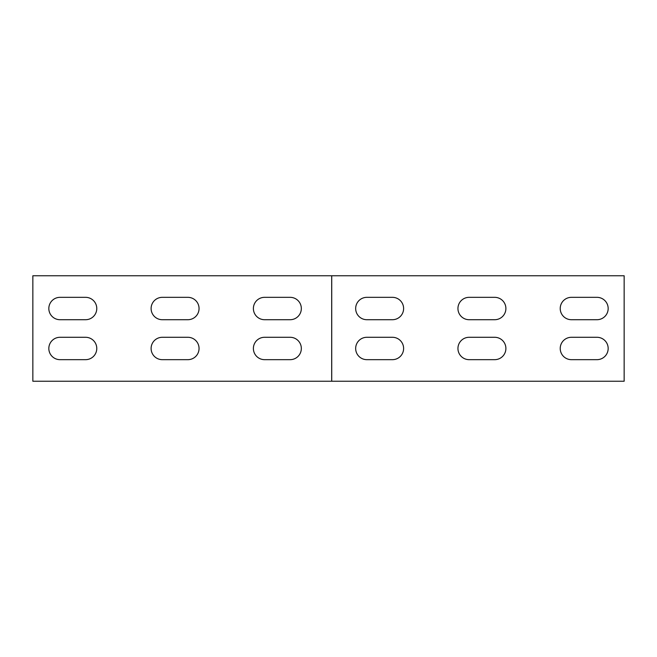<?xml version="1.0" encoding="UTF-8"?>
<svg xmlns="http://www.w3.org/2000/svg" width="657" height="657" viewBox="0 0 657 657"><rect width="100%" height="100%" fill="white"/><g stroke="black" fill="none" stroke-linecap="round" stroke-linejoin="round"><path stroke-width="0.99" d="M32.85 275.759L32.85 381.241L331.695 381.241L331.695 275.759L32.85 275.759M331.695 275.759L624.15 275.759L624.15 381.241L331.695 381.241M85.591 297.334L60.017 297.334A11.185 11.185 0 0 0 48.832 308.527A11.185 11.185 0 0 0 60.017 319.713L85.591 319.713A11.185 11.185 0 0 0 96.776 308.527A11.185 11.185 0 0 0 85.591 297.334M290.148 297.334L264.574 297.334A11.185 11.185 0 0 0 253.388 308.527A11.185 11.185 0 0 0 264.574 319.713L290.148 319.713A11.185 11.185 0 0 0 301.333 308.527A11.185 11.185 0 0 0 290.148 297.334M264.574 359.666L290.148 359.666A11.185 11.185 0 0 0 301.333 348.473A11.185 11.185 0 0 0 290.148 337.287L264.574 337.287A11.185 11.185 0 0 0 253.388 348.473A11.185 11.185 0 0 0 264.574 359.666M187.869 297.334L162.295 297.334A11.185 11.185 0 0 0 151.11 308.527A11.185 11.185 0 0 0 162.295 319.713L187.869 319.713A11.185 11.185 0 0 0 199.055 308.527A11.185 11.185 0 0 0 187.869 297.334M162.295 359.666L187.869 359.666A11.185 11.185 0 0 0 199.055 348.473A11.185 11.185 0 0 0 187.869 337.287L162.295 337.287A11.185 11.185 0 0 0 151.11 348.473A11.185 11.185 0 0 0 162.295 359.666M60.017 359.666L85.591 359.666A11.185 11.185 0 0 0 96.776 348.473A11.185 11.185 0 0 0 85.591 337.287L60.017 337.287A11.185 11.185 0 0 0 48.832 348.473A11.185 11.185 0 0 0 60.017 359.666M571.409 359.666L596.983 359.666A11.185 11.185 0 0 0 608.168 348.473A11.185 11.185 0 0 0 596.983 337.287L571.409 337.287A11.185 11.185 0 0 0 560.224 348.473A11.185 11.185 0 0 0 571.409 359.666M494.705 297.334L469.131 297.334A11.185 11.185 0 0 0 457.945 308.527A11.185 11.185 0 0 0 469.131 319.713L494.705 319.713A11.185 11.185 0 0 0 505.89 308.527A11.185 11.185 0 0 0 494.705 297.334M469.131 359.666L494.705 359.666A11.185 11.185 0 0 0 505.89 348.473A11.185 11.185 0 0 0 494.705 337.287L469.131 337.287A11.185 11.185 0 0 0 457.945 348.473A11.185 11.185 0 0 0 469.131 359.666M392.426 297.334L366.852 297.334A11.185 11.185 0 0 0 355.667 308.527A11.185 11.185 0 0 0 366.852 319.713L392.426 319.713A11.185 11.185 0 0 0 403.612 308.527A11.185 11.185 0 0 0 392.426 297.334M366.852 359.666L392.426 359.666A11.185 11.185 0 0 0 403.612 348.473A11.185 11.185 0 0 0 392.426 337.287L366.852 337.287A11.185 11.185 0 0 0 355.667 348.473A11.185 11.185 0 0 0 366.852 359.666M596.983 297.334L571.409 297.334A11.185 11.185 0 0 0 560.224 308.527A11.185 11.185 0 0 0 571.409 319.713L596.983 319.713A11.185 11.185 0 0 0 608.168 308.527A11.185 11.185 0 0 0 596.983 297.334M331.728 381.241L331.728 275.759"/></g></svg>
